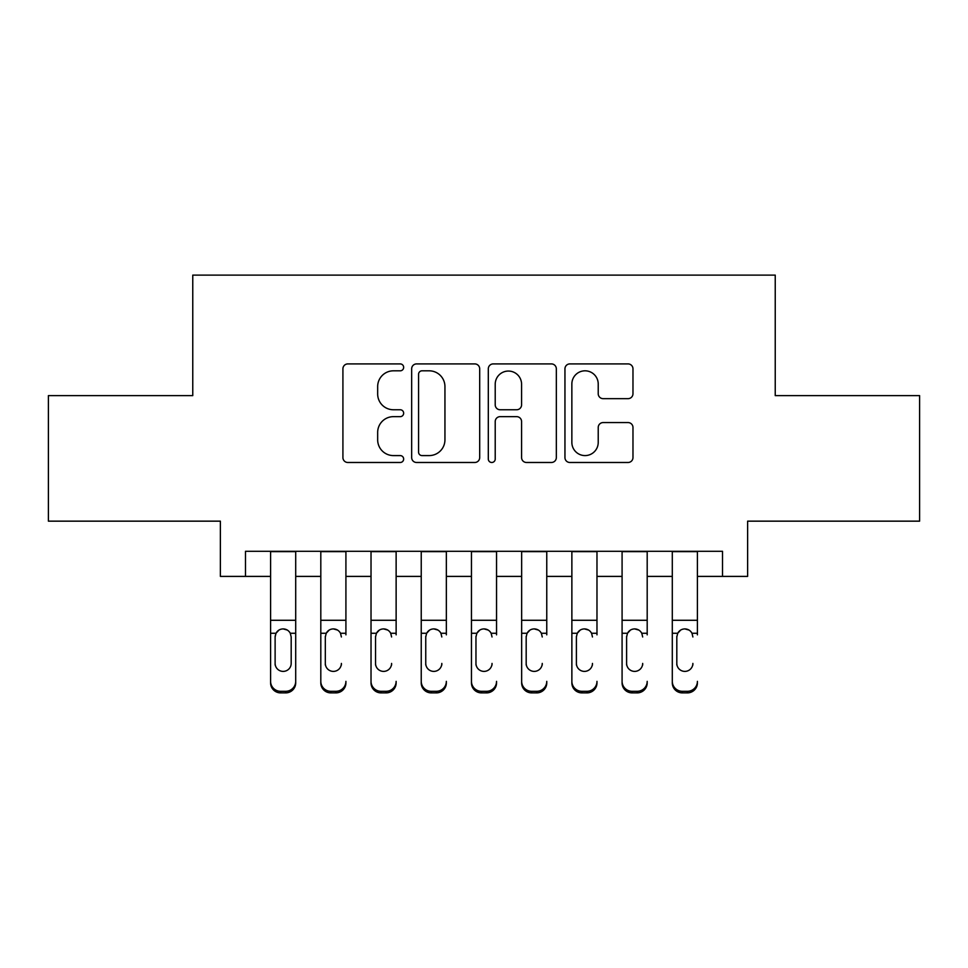 <?xml version="1.0" encoding="UTF-8"?>
<svg xmlns="http://www.w3.org/2000/svg" width="968" height="968" viewBox="0 0 968 968"><rect width="100%" height="100%" fill="white"/><g stroke="black" fill="none" stroke-linecap="round" stroke-linejoin="round"><path stroke-width="1.45" d="M403.656 367.356A3.449 3.449 0 0 0 400.207 363.907L347.839 363.907A4.925 4.925 0 0 0 342.914 368.844L342.914 457.561A4.925 4.925 0 0 0 347.839 462.486L400.207 462.486A3.449 3.449 0 0 0 403.656 459.038A3.449 3.449 0 0 0 400.207 455.589L393.431 455.589A15.766 15.766 0 0 1 377.665 439.811L377.665 432.418A15.766 15.766 0 0 1 393.431 416.651L400.207 416.651A3.449 3.449 0 0 0 403.656 413.203A3.449 3.449 0 0 0 400.207 409.754L393.431 409.754A15.766 15.766 0 0 1 377.665 393.976L377.665 386.583A15.766 15.766 0 0 1 393.431 370.817L400.207 370.817A3.449 3.449 0 0 0 403.656 367.356M628.038 398.659A4.925 4.925 0 0 0 632.975 393.734L632.975 368.844A4.925 4.925 0 0 0 628.038 363.907L569.886 363.907A4.925 4.925 0 0 0 564.949 368.844L564.949 457.561A4.925 4.925 0 0 0 569.886 462.486L628.038 462.486A4.925 4.925 0 0 0 632.975 457.561L632.975 427.493A4.925 4.925 0 0 0 628.038 422.568L603.149 422.568A4.925 4.925 0 0 0 598.224 427.493L598.224 442.4A13.189 13.189 0 0 1 585.035 455.589A13.189 13.189 0 0 1 571.858 442.4L571.858 383.994A13.189 13.189 0 0 1 585.035 370.817A13.189 13.189 0 0 1 598.224 383.994L598.224 393.734A4.925 4.925 0 0 0 603.149 398.659L628.038 398.659M245.485 576.396L245.485 551.288L722.515 551.288L722.515 576.396L747.623 576.396L747.623 521.159L919.6 521.159L919.6 395.622L775.235 395.622L775.235 275.118L192.765 275.118L192.765 395.622L48.4 395.622L48.4 521.159L220.377 521.159L220.377 576.396L270.592 576.396M479.692 368.844A4.925 4.925 0 0 0 474.756 363.907L416.603 363.907A4.925 4.925 0 0 0 411.666 368.844L411.666 457.561A4.925 4.925 0 0 0 416.603 462.486L474.756 462.486A4.925 4.925 0 0 0 479.692 457.561L479.692 368.844M493.244 363.907L551.397 363.907A4.925 4.925 0 0 1 556.334 368.844L556.334 457.561A4.925 4.925 0 0 1 551.397 462.486L526.507 462.486A4.925 4.925 0 0 1 521.583 457.561L521.583 421.576A4.925 4.925 0 0 0 516.658 416.651L500.141 416.651A4.925 4.925 0 0 0 495.217 421.576L495.217 459.038A3.449 3.449 0 0 1 491.768 462.486A3.449 3.449 0 0 1 488.308 459.038L488.308 368.844A4.925 4.925 0 0 1 493.244 363.907M295.7 576.396L320.807 576.396M345.915 576.396L371.022 576.396M396.13 576.396L421.237 576.396M446.345 576.396L471.452 576.396M496.548 576.396L521.655 576.396M546.763 576.396L571.87 576.396M596.978 576.396L622.085 576.396M647.193 576.396L672.3 576.396M697.408 576.396L722.515 576.396M422.024 370.817A3.449 3.449 0 0 0 418.575 374.265L418.575 452.141A3.449 3.449 0 0 0 422.024 455.589L429.163 455.589A15.766 15.766 0 0 0 444.941 439.811L444.941 386.583A15.766 15.766 0 0 0 429.163 370.817L422.024 370.817M521.583 384.248A13.189 13.189 0 0 0 508.394 371.059A13.189 13.189 0 0 0 495.217 384.248L495.217 404.818A4.925 4.925 0 0 0 500.141 409.754L516.658 409.754A4.925 4.925 0 0 0 521.583 404.818L521.583 384.248M270.592 634.839L270.592 681.351A10.043 9.958 -0 0 0 280.635 691.309L285.657 691.309A10.043 9.958 -0 0 0 295.7 681.351L295.7 682.924A10.043 9.958 180 0 1 285.657 692.882L285.657 691.309M291.187 663.419L291.187 636.968L291.187 663.419A8.034 7.974 180 0 1 283.152 671.393A8.034 7.974 180 0 0 291.187 663.419M275.118 664.992L275.118 663.419A8.034 7.974 180 0 0 283.152 671.393M278.953 630.071L276.001 633.266L275.118 636.351M287.339 630.071L283.152 628.898C286.346 629.019 288.73 630.47 290.291 633.266L291.187 636.968M295.7 551.288L295.7 681.351M270.592 551.288L270.592 682.924A10.043 9.958 180 0 0 280.635 692.882L285.657 692.882M270.592 633.266L276.001 633.266L275.118 636.968L275.118 663.419M276.001 633.266C277.55 630.483 279.933 629.019 283.152 628.898M320.807 551.288L320.807 681.351A10.043 9.958 -0 0 0 330.85 691.309L335.872 691.309A10.043 9.958 -0 0 0 345.915 681.351L345.915 682.924A10.043 9.958 180 0 1 335.872 692.882L335.872 691.309M345.915 634.839L345.915 551.288M341.389 664.992L341.389 663.419A8.034 7.974 180 0 1 333.355 671.393A8.034 7.974 180 0 1 325.321 663.419A8.034 7.974 180 0 0 333.355 671.393M325.321 664.992L325.321 636.351M329.168 630.071L326.216 633.266L325.321 636.968L326.216 633.266C327.765 630.483 330.149 629.019 333.355 628.898C336.561 629.019 338.945 630.47 340.506 633.266L341.389 636.968M337.542 630.071L333.355 628.898M371.022 551.288L371.022 681.351A10.043 9.958 -0 0 0 381.065 691.309L386.087 691.309A10.043 9.958 -0 0 0 396.13 681.351L396.13 682.924A10.043 9.958 180 0 1 386.087 692.882L386.087 691.309M396.13 634.839L396.13 551.288M391.604 664.992L391.604 663.419A8.034 7.974 180 0 1 383.57 671.393A8.034 7.974 180 0 1 375.536 663.419A8.034 7.974 180 0 0 383.57 671.393M375.536 664.992L375.536 636.351M379.383 630.071L376.431 633.266L375.536 636.968L376.431 633.266C377.98 630.483 380.364 629.019 383.57 628.898C386.776 629.019 389.16 630.47 390.721 633.266L391.604 636.968M387.757 630.071L383.57 628.898M421.237 551.288L421.237 681.351A10.043 9.958 -0 0 0 431.28 691.309L436.302 691.309A10.043 9.958 -0 0 0 446.345 681.351L446.345 682.924A10.043 9.958 180 0 1 436.302 692.882L436.302 691.309M446.345 634.839L446.345 551.288M441.819 664.992L441.819 663.419A8.034 7.974 180 0 1 433.785 671.393A8.034 7.974 180 0 1 425.751 663.419A8.034 7.974 180 0 0 433.785 671.393M425.751 664.992L425.751 636.351M429.598 630.071L426.646 633.266L425.751 636.968L426.646 633.266C428.195 630.483 430.579 629.019 433.785 628.898C436.991 629.019 439.375 630.47 440.936 633.266L441.819 636.968M437.972 630.071L433.785 628.898M471.452 551.288L471.452 681.351A10.043 9.958 -0 0 0 481.495 691.309L486.505 691.309A10.043 9.958 -0 0 0 496.548 681.351L496.548 682.924A10.043 9.958 180 0 1 486.505 692.882L486.505 691.309M496.548 634.839L496.548 551.288M492.034 664.992L492.034 663.419A8.034 7.974 180 0 1 484 671.393A8.034 7.974 180 0 1 475.966 663.419A8.034 7.974 180 0 0 484 671.393M475.966 664.992L475.966 636.351M479.813 630.071L476.861 633.266L475.966 636.968L476.861 633.266C478.41 630.483 480.793 629.019 484 628.898C487.206 629.019 489.578 630.47 491.139 633.266L492.034 636.968M488.187 630.071L484 628.898M330.85 691.309L330.85 692.882L335.872 692.882M330.85 692.882A10.043 9.958 180 0 1 320.807 682.924L320.807 681.351M381.065 691.309L381.065 692.882L386.087 692.882M381.065 692.882A10.043 9.958 180 0 1 371.022 682.924L371.022 681.351M431.28 691.309L431.28 692.882L436.302 692.882M431.28 692.882A10.043 9.958 180 0 1 421.237 682.924L421.237 681.351M481.495 691.309L481.495 692.882L486.505 692.882M481.495 692.882A10.043 9.958 180 0 1 471.452 682.924L471.452 681.351M521.655 551.288L521.655 681.351A10.043 9.958 -0 0 0 531.698 691.309L536.72 691.309A10.043 9.958 -0 0 0 546.763 681.351L546.763 682.924A10.043 9.958 180 0 1 536.72 692.882L536.72 691.309M546.763 634.839L546.763 551.288M542.249 664.992L542.249 663.419A8.034 7.974 180 0 1 534.215 671.393A8.034 7.974 180 0 1 526.181 663.419A8.034 7.974 180 0 0 534.215 671.393M526.181 664.992L526.181 636.351M530.016 630.071L527.064 633.266L526.181 636.968L527.064 633.266C528.625 630.483 531.009 629.019 534.215 628.898C537.409 629.019 539.793 630.47 541.354 633.266L542.249 636.968M538.389 630.071L534.215 628.898M531.698 691.309L531.698 692.882L536.72 692.882M531.698 692.882A10.043 9.958 180 0 1 521.655 682.924L521.655 681.351M571.87 551.288L571.87 681.351A10.043 9.958 -0 0 0 581.913 691.309L586.935 691.309A10.043 9.958 -0 0 0 596.978 681.351L596.978 682.924A10.043 9.958 180 0 1 586.935 692.882L586.935 691.309M596.978 634.839L596.978 551.288M592.464 664.992L592.464 663.419A8.034 7.974 180 0 1 584.43 671.393A8.034 7.974 180 0 1 576.396 663.419A8.034 7.974 180 0 0 584.43 671.393M576.396 664.992L576.396 636.351M580.231 630.071L577.279 633.266L576.396 636.968L577.279 633.266C578.84 630.483 581.211 629.019 584.43 628.898C587.624 629.019 590.008 630.47 591.569 633.266L592.464 636.968M588.604 630.071L584.43 628.898M581.913 691.309L581.913 692.882L586.935 692.882M581.913 692.882A10.043 9.958 180 0 1 571.87 682.924L571.87 681.351M622.085 551.288L622.085 681.351A10.043 9.958 -0 0 0 632.128 691.309L637.15 691.309A10.043 9.958 -0 0 0 647.193 681.351L647.193 682.924A10.043 9.958 180 0 1 637.15 692.882L637.15 691.309M647.193 634.839L647.193 551.288M642.679 664.992L642.679 663.419A8.034 7.974 180 0 1 634.645 671.393A8.034 7.974 180 0 1 626.611 663.419A8.034 7.974 180 0 0 634.645 671.393M626.611 664.992L626.611 636.351M630.446 630.071L627.494 633.266L626.611 636.968L627.494 633.266C629.043 630.483 631.426 629.019 634.645 628.898C637.839 629.019 640.223 630.47 641.784 633.266L642.679 636.968M638.82 630.071L634.645 628.898M632.128 691.309L632.128 692.882L637.15 692.882M632.128 692.882A10.043 9.958 180 0 1 622.085 682.924L622.085 681.351M672.3 551.288L672.3 681.351A10.043 9.958 -0 0 0 682.343 691.309L687.365 691.309A10.043 9.958 -0 0 0 697.408 681.351L697.408 682.924A10.043 9.958 180 0 1 687.365 692.882L687.365 691.309M697.408 634.839L697.408 551.288M692.882 664.992L692.882 663.419A8.034 7.974 180 0 1 684.848 671.393A8.034 7.974 180 0 1 676.813 663.419A8.034 7.974 180 0 0 684.848 671.393M676.813 664.992L676.813 636.351M680.661 630.071L677.709 633.266L676.813 636.968L677.709 633.266C679.258 630.483 681.641 629.019 684.848 628.898C688.054 629.019 690.438 630.47 691.999 633.266L692.882 636.968M689.034 630.071L684.848 628.898M682.343 691.309L682.343 692.882L687.365 692.882M682.343 692.882A10.043 9.958 180 0 1 672.3 682.924L672.3 681.351M290.291 633.266L295.7 633.266M270.592 620.282L295.7 620.282M270.592 551.639L295.7 551.639M280.635 691.309L280.635 692.882M340.506 633.266L345.915 633.266M320.807 633.266L326.216 633.266M320.807 620.282L345.915 620.282M320.807 551.639L345.915 551.639M390.721 633.266L396.13 633.266M371.022 633.266L376.431 633.266M371.022 620.282L396.13 620.282M371.022 551.639L396.13 551.639M440.936 633.266L446.345 633.266M421.237 633.266L426.646 633.266M421.237 620.282L446.345 620.282M421.237 551.639L446.345 551.639M491.139 633.266L496.548 633.266M471.452 633.266L476.861 633.266M471.452 620.282L496.548 620.282M471.452 551.639L496.548 551.639M541.354 633.266L546.763 633.266M521.655 633.266L527.064 633.266M521.655 620.282L546.763 620.282M521.655 551.639L546.763 551.639M591.569 633.266L596.978 633.266M571.87 633.266L577.279 633.266M571.87 620.282L596.978 620.282M571.87 551.639L596.978 551.639M641.784 633.266L647.193 633.266M622.085 633.266L627.494 633.266M622.085 620.282L647.193 620.282M622.085 551.639L647.193 551.639M691.999 633.266L697.408 633.266M672.3 633.266L677.709 633.266M672.3 620.282L697.408 620.282M672.3 551.639L697.408 551.639"/></g></svg>
